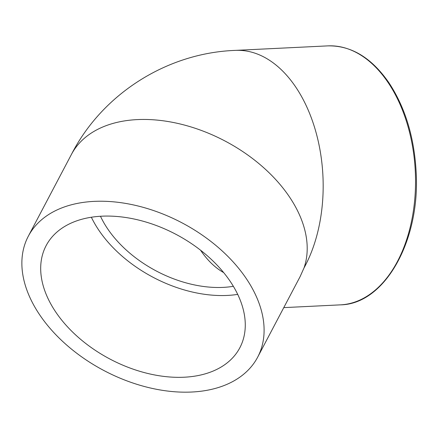 <?xml version="1.0" encoding="UTF-8"?>
<svg xmlns="http://www.w3.org/2000/svg" width="438" height="438" viewBox="0 0 438 438"><rect width="100%" height="100%" fill="white"/><g stroke="black" fill="none" stroke-linecap="round" stroke-linejoin="round"><path stroke-width="0.66" d="M233.366 286.31A98.545 63.499 27.8 0 1 130.398 253.651A98.545 63.499 27.8 0 1 100.477 216.262M200.555 250.191A98.545 61.774 -92.8 0 0 223.687 272.6M237.714 294.385A109.495 70.551 27.8 0 1 124.206 257.955A109.495 70.551 27.8 0 1 91.356 217.237M81.101 339.735A109.495 70.551 27.8 0 1 46.121 245.647A109.495 70.551 27.8 0 1 175.879 234.292A109.495 70.551 27.8 0 1 239.843 347.761A109.495 70.551 27.8 0 1 81.101 339.735M239.427 377.446A129.643 83.532 27.8 0 1 86.138 359.943A129.643 83.532 27.8 0 1 28.295 236.252A129.643 83.532 27.8 0 1 181.934 222.805A129.643 83.532 27.8 0 1 257.67 357.156A129.643 83.532 27.8 0 1 239.427 377.446M71.416 154.45A129.643 83.532 27.8 0 1 219.465 138.2A129.643 83.532 27.8 0 1 303.999 267.952L300.101 276.646L257.67 357.156M303.999 267.952A129.643 81.271 -92.8 0 0 314.194 126.221A129.643 81.271 -92.8 0 0 235.414 50.386C167.283 52.812 102.443 93.71 71.405 154.472L28.295 236.252M340.441 304.859C385.013 304.262 420.606 240.019 416.1 171.149C414.091 136.64 405.008 107.14 388.851 82.656C371.479 57.663 351.134 45.404 327.805 45.88A129.643 81.271 87.2 0 1 415.295 171.406A129.643 81.271 87.2 0 1 340.441 304.859L283.775 307.624M327.805 45.88L235.436 50.386"/></g></svg>
